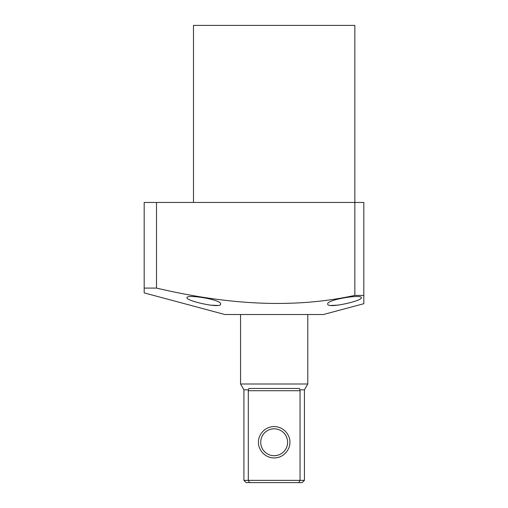 <?xml version="1.0" encoding="UTF-8"?>
<svg xmlns="http://www.w3.org/2000/svg" width="508" height="508" viewBox="0 0 508 508"><rect width="100%" height="100%" fill="white"/><g stroke="black" fill="none" stroke-linecap="round" stroke-linejoin="round"><path stroke-width="0.76" d="M363.817 303.701L363.817 202.451L144.183 202.451L144.183 292.894L224.866 314.509L323.475 314.509L363.817 303.701L363.817 295.408L354.851 295.408L354.851 25.4L193.491 25.4L193.491 202.451M220.605 304.025C221.361 308.991 185.776 300.838 186.988 297.701C186.22 293.98 221.977 299.676 220.605 304.025M361.353 297.701C362.572 300.831 327.019 308.997 327.736 304.025C326.352 299.682 362.096 293.98 361.353 297.701M354.851 295.408C289.395 309.696 221.99 303.486 156.515 288.087L156.515 202.451M144.183 288.087L156.515 288.087M210.001 305.124L217.735 305.46M330.613 305.46L338.341 305.124M260.725 442.258A13.449 13.449 0 0 1 274.168 428.809A13.449 13.449 0 0 1 287.617 442.258A13.449 13.449 0 0 1 274.168 455.708A13.449 13.449 0 0 1 260.725 442.258M240.551 314.509L240.551 383.991L307.791 383.991L307.791 314.509M240.551 383.991L243.916 389.814L248.418 389.814L248.844 388.468L299.498 388.468L299.923 389.814L304.425 389.814L307.791 383.991M270.186 455.105L269.126 454.724M274.168 455.708C266.941 454.393 266.941 454.393 274.168 455.708C281.4 454.393 281.4 454.393 274.168 455.708L276.32 455.53M299.923 389.814L300.044 390.665M243.916 389.814L243.916 480.358L248.298 480.358L248.298 390.709L300.044 390.709L300.044 480.358L304.425 480.358L304.425 389.814M248.298 390.709L248.418 389.814M243.916 480.358L246.158 482.6L249.593 482.6L248.298 480.358L300.044 480.358L298.748 482.6L302.184 482.6L304.425 480.358M249.593 482.6L298.748 482.6M279.343 454.673L278.117 455.117M278.111 455.117L276.371 455.524M289.858 442.258C290.487 437.667 285.782 426.784 274.168 426.568C262.56 426.784 257.854 437.667 258.483 442.258C257.854 446.85 262.56 457.733 274.168 457.949C285.782 457.733 290.487 446.85 289.858 442.258"/></g></svg>
